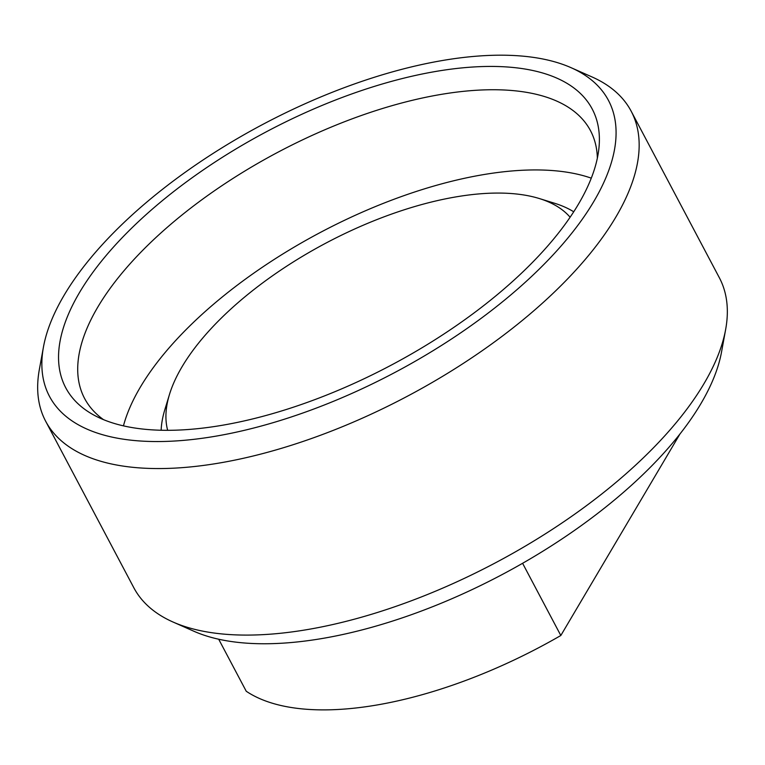 <?xml version="1.0" encoding="UTF-8"?>
<svg xmlns="http://www.w3.org/2000/svg" width="765" height="765" viewBox="0 0 765 765"><rect width="100%" height="100%" fill="white"/><g stroke="black" fill="none" stroke-linecap="round" stroke-linejoin="round"><path stroke-width="1.15" d="M224.623 424.862A297.862 132.335 -27.9 0 0 598.966 147.788A297.862 132.335 -27.9 0 0 433.315 71.881A297.862 132.335 -27.9 0 0 126.464 233.306A297.862 132.335 -27.9 0 0 94.009 415.146A297.862 132.335 -27.9 0 0 224.623 424.862M597.35 158.173A286.196 127.162 -27.9 0 0 590.465 130.633A286.196 127.162 -27.9 0 0 437.8 94.975A286.196 127.162 -27.9 0 0 169.581 225.321A286.196 127.162 -27.9 0 0 84.609 398.479A286.196 127.162 -27.9 0 0 103.514 419.65M591.288 178.159A286.196 127.162 -27.9 0 0 480.257 175.175A286.196 127.162 -27.9 0 0 123.452 425.866M570.116 217.231A228.859 101.688 -27.9 0 0 539.373 198.556A228.859 101.688 -27.9 0 0 453.875 197.255A228.859 101.688 -27.9 0 0 169.495 394.396A228.859 101.688 -27.9 0 0 167.669 430.322M169.495 394.396L164.858 409.591A241.128 107.129 -27.9 0 0 161.138 430.246M43.462 346.975L39.35 369.495A331.264 147.186 -27.9 0 0 45.651 421.219L133.827 587.75A331.264 147.186 -27.9 0 0 173.062 622.041L194.004 631.297A316.241 140.511 -27.9 0 0 325.249 637.972A316.241 140.511 -27.9 0 0 721.538 351.976L725.65 329.457A331.264 147.186 -27.9 0 0 719.349 277.733L631.173 111.202A331.264 147.186 -27.9 0 0 591.938 76.911L570.996 67.655A316.241 140.511 -27.9 0 0 439.751 60.98A316.241 140.511 -27.9 0 0 43.462 346.975A316.241 140.511 -27.9 0 0 218.178 435.763A316.241 140.511 -27.9 0 0 548.668 259.545A316.241 140.511 -27.9 0 0 570.996 67.655M173.062 622.041A331.264 147.186 -27.9 0 0 310.533 629.031A331.264 147.186 -27.9 0 0 725.65 329.457M45.651 421.219A331.264 147.186 -27.9 0 0 222.366 462.5A331.264 147.186 -27.9 0 0 532.823 311.623A331.264 147.186 -27.9 0 0 631.173 111.202M522.591 563.289L560.822 635.505L679.98 433.965M218.694 639.224L246.244 691.254A288.195 128.051 -27.9 0 0 560.822 635.505M573.731 211.79A241.128 107.129 -27.9 0 0 554.558 203.251L539.373 198.556"/></g></svg>
